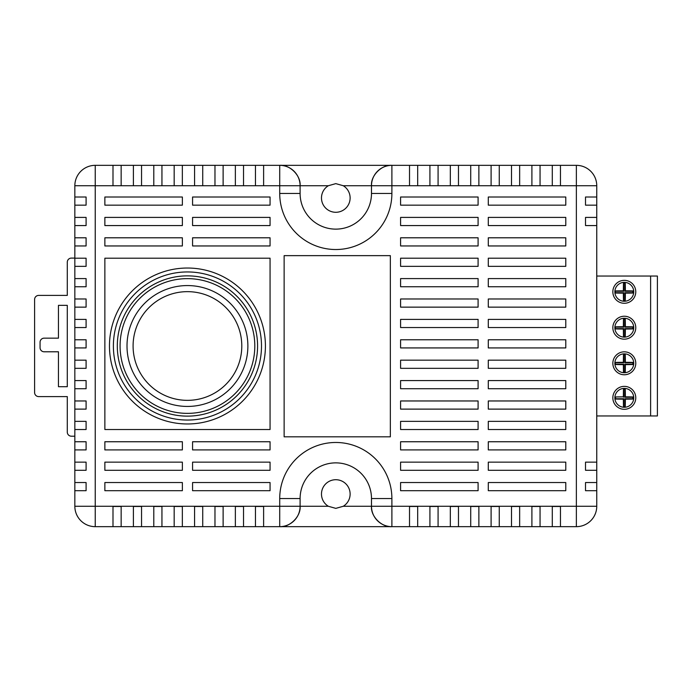 <?xml version="1.0" encoding="UTF-8"?>
<svg xmlns="http://www.w3.org/2000/svg" width="692" height="692" viewBox="0 0 692 692"><rect width="100%" height="100%" fill="white"/><g stroke="black" fill="none" stroke-linecap="round" stroke-linejoin="round"><path stroke-width="1.04" d="M624.305 301.254A9.437 9.437 0 0 0 633.699 290.882A9.437 9.437 0 0 0 624.305 282.371A9.437 9.437 0 0 0 614.868 291.808A9.437 9.437 0 0 0 624.305 301.254M624.305 337.142A9.437 9.437 0 0 0 633.699 326.78A9.437 9.437 0 0 0 624.305 318.259A9.437 9.437 0 0 0 614.868 327.705A9.437 9.437 0 0 0 624.305 337.142M624.305 372.737A9.437 9.437 0 0 0 633.699 362.374A9.437 9.437 0 0 0 624.305 353.854A9.437 9.437 0 0 0 614.868 363.3A9.437 9.437 0 0 0 624.305 372.737M624.305 407.277A9.437 9.437 0 0 0 633.699 396.905A9.437 9.437 0 0 0 624.305 388.394A9.437 9.437 0 0 0 614.868 397.831A9.437 9.437 0 0 0 624.305 407.277M624.305 386.37A11.461 11.461 0 0 0 612.844 397.831A11.461 11.461 0 0 0 624.305 409.301A11.461 11.461 0 0 0 635.775 397.831A11.461 11.461 0 0 0 624.305 386.37M624.305 351.83A11.461 11.461 0 0 0 612.844 363.3A11.461 11.461 0 0 0 624.305 374.761A11.461 11.461 0 0 0 635.775 363.3A11.461 11.461 0 0 0 624.305 351.83M624.305 316.235A11.461 11.461 0 0 0 612.844 327.705A11.461 11.461 0 0 0 624.305 339.167A11.461 11.461 0 0 0 635.775 327.705A11.461 11.461 0 0 0 624.305 316.235M624.305 280.346A11.461 11.461 0 0 0 612.844 291.808A11.461 11.461 0 0 0 624.305 303.278A11.461 11.461 0 0 0 635.775 291.808A11.461 11.461 0 0 0 624.305 280.346M596.755 276.047L650.61 276.047L650.61 415.953L596.755 415.953M650.61 276.047L657.4 276.047L657.4 415.953L650.61 415.953M623.371 396.845A12.949 0.45 180 0 0 615.3 396.974L615.309 399.042A12.932 0.45 0 0 0 623.371 399.163A12.958 0.45 90 0 0 623.501 406.896L625.231 406.896A12.949 0.45 -90 0 0 625.36 399.163A12.932 0.45 0 0 0 633.137 399.042L633.137 396.966A12.949 0.45 180 0 0 625.36 396.845A12.949 0.45 -90 0 0 625.239 389.008L623.492 389.008A12.958 0.45 90 0 0 623.371 396.845L615.3 396.974M615.3 362.435L615.309 364.502A12.932 0.45 0 0 0 623.371 364.632A12.958 0.45 90 0 0 623.501 372.357L625.231 372.357A12.949 0.45 -90 0 0 625.36 364.632A12.932 0.45 0 0 0 633.137 364.511L633.137 362.426A12.949 0.45 180 0 0 625.36 362.305A12.949 0.45 -90 0 0 625.239 354.477L623.492 354.477A12.958 0.45 90 0 0 623.371 362.305A12.949 0.45 180 0 0 615.3 362.435L615.309 364.502M615.3 326.84L615.309 328.908A12.932 0.45 0 0 0 623.371 329.037A12.958 0.45 90 0 0 623.501 336.762L625.231 336.762A12.949 0.45 -90 0 0 625.36 329.037A12.932 0.45 0 0 0 633.137 328.916L633.137 326.832A12.949 0.45 180 0 0 625.36 326.719A12.949 0.45 -90 0 0 625.239 318.882L623.492 318.882A12.958 0.45 90 0 0 623.371 326.71A12.949 0.45 180 0 0 615.3 326.84L615.309 328.908M615.3 290.943L615.309 293.019A12.932 0.45 0 0 0 623.371 293.14A12.958 0.45 90 0 0 623.501 300.873L625.231 300.864A12.949 0.45 -90 0 0 625.36 293.14A12.932 0.45 0 0 0 633.137 293.019L633.137 290.943A12.949 0.45 180 0 0 625.36 290.822A12.949 0.45 -90 0 0 625.239 282.985L623.492 282.985A12.958 0.45 90 0 0 623.371 290.822A12.949 0.45 180 0 0 615.3 290.943L615.309 293.019M615.603 292.716L623.795 292.716L623.795 300.57L624.937 300.57L624.937 292.716L632.834 292.716L632.834 291.245L624.937 291.245L624.937 283.296L623.795 283.296L623.795 291.245L615.603 291.245M615.603 328.613L623.795 328.613L623.795 336.468L624.937 336.468L624.937 328.613L632.834 328.613L632.834 327.143L624.937 327.143L624.937 319.185L623.795 319.185L623.795 327.143L615.603 327.143M623.795 327.143L623.371 326.71M615.603 364.208L623.795 364.208L623.795 372.062L624.937 372.062L624.937 364.208L632.834 364.208L632.834 362.738L624.937 362.738L624.937 354.78L623.795 354.78L623.795 362.738L615.603 362.738M623.795 362.738L623.371 362.305M624.937 362.738L625.36 362.305M615.603 397.269L615.603 398.739L623.795 398.739L623.795 406.593L624.937 406.593L624.937 398.739L632.834 398.739L632.834 397.269L624.937 397.269L624.937 389.319L623.795 389.319L623.795 397.269M187.445 268.029A77.971 77.971 0 0 1 265.417 346A77.971 77.971 0 0 1 187.445 423.971A77.971 77.971 0 0 1 109.466 346A77.971 77.971 0 0 1 187.445 268.029A77.971 77.971 0 0 0 109.466 346A77.971 77.971 0 0 0 187.445 423.971M187.445 278.634A67.366 67.366 0 0 0 120.079 346A67.366 67.366 0 0 0 187.445 413.366A67.366 67.366 0 0 0 254.803 346A67.366 67.366 0 0 0 187.445 278.634M187.445 416.134A70.134 70.134 0 0 0 257.58 346A70.134 70.134 0 0 0 187.445 275.866A70.134 70.134 0 0 0 117.303 346A70.134 70.134 0 0 0 187.445 416.134M328.328 185.733A14.333 14.333 0 0 0 335.802 212.288A14.333 14.333 0 0 0 343.275 185.733L335.802 183.631L328.328 185.733L300.103 185.733L300.103 193.44A35.69 35.69 0 0 0 335.802 229.13A35.69 35.69 0 0 0 371.492 193.44L371.492 185.733L343.275 185.733M328.328 506.267L335.802 508.369L343.275 506.267A14.333 14.333 0 0 0 335.802 479.712A14.333 14.333 0 0 0 328.328 506.267L279.715 506.267L279.715 498.56A56.087 56.087 0 0 1 335.802 442.473A56.087 56.087 0 0 1 391.888 498.56L391.888 506.267L576.367 506.267L576.367 185.733L560.451 185.733L560.451 165.336L576.367 165.336A20.397 20.397 0 0 1 596.755 185.733L596.755 217.409L585.51 217.409L585.51 225.566L596.755 225.566L596.755 217.409M343.275 506.267L371.492 506.267L371.492 498.56A35.69 35.69 0 0 0 335.802 462.87A35.69 35.69 0 0 0 300.103 498.56L300.103 506.267C301.02 516.362 289.801 527.572 279.715 526.664L243.523 526.664L243.523 506.466L235.367 506.466L235.367 526.664L243.523 526.664M270.062 205.169L192.566 205.169L270.062 205.169L270.062 197.012L192.566 197.012L192.566 205.169M182.368 205.169L104.864 205.169L104.864 197.012L104.864 205.169L182.368 205.169L182.368 197.012L104.864 197.012M104.864 217.409L104.864 225.566L182.368 225.566L182.368 217.409L104.864 217.409L104.864 225.566M104.864 237.797L104.864 245.954L182.368 245.954L182.368 237.797L104.864 237.797L104.864 245.954M104.864 258.194L104.864 429.516L270.062 429.516L270.062 258.194L104.864 258.194L104.864 429.516M104.864 441.747L104.864 449.912L182.368 449.912L182.368 441.747L104.864 441.747L104.864 449.912M104.864 462.144L104.864 470.301L182.368 470.301L182.368 462.144L104.864 462.144L104.864 470.301M104.864 482.54L182.368 482.54L104.864 482.54L104.864 490.697L104.864 482.54M192.566 482.54L270.062 482.54L192.566 482.54L192.566 490.697L270.062 490.697L270.062 482.54M400.59 482.54L478.094 482.54L400.59 482.54L400.59 490.697L478.094 490.697L478.094 482.54M488.293 482.54L565.788 482.54L488.293 482.54L488.293 490.697L565.788 490.697L565.788 482.54M596.755 225.566L596.755 462.144L585.51 462.144L585.51 470.301L596.755 470.301L596.755 462.144M596.755 470.301L596.755 506.267A20.397 20.397 0 0 1 576.367 526.664L560.451 526.664L560.451 506.466L552.294 506.466L552.294 526.664L560.451 526.664M478.094 380.565L400.59 380.565L400.59 388.722L478.094 388.722L478.094 380.565M478.094 400.962L400.59 400.962L400.59 409.119L478.094 409.119L478.094 400.962M478.094 339.772L400.59 339.772L400.59 347.929L478.094 347.929L478.094 339.772M478.094 360.169L400.59 360.169L400.59 368.326L478.094 368.326L478.094 360.169M478.094 449.912L478.094 441.747L400.59 441.747L400.59 449.912L478.094 449.912M478.094 421.359L400.59 421.359L400.59 429.516L478.094 429.516L478.094 421.359M478.094 298.987L400.59 298.987L400.59 307.144L478.094 307.144L478.094 298.987M478.094 319.384L400.59 319.384L400.59 327.541L478.094 327.541L478.094 319.384M478.094 258.194L400.59 258.194L400.59 266.351L478.094 266.351L478.094 258.194M478.094 278.591L400.59 278.591L400.59 286.748L478.094 286.748L478.094 278.591M488.293 441.747L488.293 449.912L565.788 449.912L565.788 441.747L488.293 441.747M400.59 462.144L400.59 470.301L478.094 470.301L478.094 462.144L400.59 462.144M488.293 462.144L488.293 470.301L565.788 470.301L565.788 462.144L488.293 462.144M488.293 197.012L488.293 205.169L565.788 205.169L565.788 197.012L488.293 197.012M400.59 217.409L400.59 225.566L478.094 225.566L478.094 217.409L400.59 217.409M488.293 217.409L488.293 225.566L565.788 225.566L565.788 217.409L488.293 217.409M400.59 237.797L400.59 245.954L478.094 245.954L478.094 237.797L400.59 237.797M400.59 197.012L400.59 205.169L478.094 205.169L478.094 197.012L400.59 197.012M488.293 237.797L488.293 245.954L565.788 245.954L565.788 237.797L488.293 237.797M192.566 441.747L192.566 449.912L270.062 449.912L270.062 441.747L192.566 441.747M192.566 462.144L192.566 470.301L270.062 470.301L270.062 462.144L192.566 462.144M104.864 490.697L182.368 490.697L182.368 482.54M192.566 237.797L192.566 245.954L270.062 245.954L270.062 237.797L192.566 237.797M192.566 217.409L192.566 225.566L270.062 225.566L270.062 217.409L192.566 217.409M235.367 526.664L202.73 526.664L202.73 506.466L194.573 506.466L194.573 526.664L161.945 526.664L161.945 506.466L153.788 506.466L153.788 526.664L95.236 526.664A20.397 20.397 0 0 1 74.84 506.267L74.84 490.697L86.093 490.697L86.093 482.54L74.84 482.54L74.84 470.301L86.093 470.301L86.093 462.144L74.84 462.144L74.84 449.912L86.093 449.912L86.093 441.747L74.84 441.747L74.84 429.516L86.093 429.516L86.093 421.359L74.84 421.359L74.84 368.326L86.093 368.326L86.093 360.169L74.84 360.169L74.84 266.351L86.093 266.351L86.093 258.194L74.84 258.194L74.84 205.169L86.093 205.169L86.093 197.012L74.84 197.012L74.84 185.733A20.397 20.397 0 0 1 95.236 165.336L112.995 165.336L112.995 185.733L121.152 185.733L121.152 165.336L133.392 165.336L133.392 185.733L141.549 185.733L141.549 165.336L153.788 165.336L153.788 185.733L161.945 185.733L161.945 165.336L174.176 165.336L174.176 185.733L182.342 185.733L182.342 165.336L194.573 165.336L194.573 185.733L202.73 185.733L202.73 165.336L214.97 165.336L214.97 185.733L223.127 185.733L223.127 165.336L235.367 165.336L235.367 185.733L243.523 185.733L243.523 165.336L409.526 165.336L409.526 185.733L417.683 185.733L417.683 165.336L429.922 165.336L429.922 185.733L438.079 185.733L438.079 165.336L450.319 165.336L450.319 185.733L458.476 185.733L458.476 165.336L470.716 165.336L470.716 185.733L478.873 185.733L478.873 165.336L491.104 165.336L491.104 185.733L499.261 185.733L499.261 165.336L511.5 165.336L511.5 185.733L519.657 185.733L519.657 165.336L531.897 165.336L531.897 185.733L540.054 185.733L540.054 165.336L552.294 165.336L552.294 185.733L560.451 185.733M255.452 165.336L255.452 185.733L263.617 185.733L263.617 165.336M540.054 165.336L531.897 165.336M552.294 165.336L560.451 165.336M112.995 165.336L121.152 165.336M133.392 165.336L141.549 165.336M161.945 165.336L153.788 165.336M182.342 165.336L174.176 165.336M202.73 165.336L194.573 165.336M214.97 165.336L223.127 165.336M235.367 165.336L243.523 165.336M409.526 165.336L417.683 165.336M429.922 165.336L438.079 165.336M450.319 165.336L458.476 165.336M478.873 165.336L470.716 165.336M499.261 165.336L491.104 165.336M511.5 165.336L519.657 165.336M74.84 258.194L74.84 266.351M74.84 197.012L74.84 205.169M74.84 482.54L74.84 490.697M74.84 462.144L74.84 470.301M74.84 441.747L74.84 449.912M74.84 421.359L74.84 429.516M74.84 360.169L74.84 368.326M194.573 526.664L202.73 526.664M153.788 526.664L161.945 526.664M552.294 526.664L540.054 526.664L540.054 506.466L531.897 506.466L531.897 526.664L540.054 526.664M531.897 526.664L519.657 526.664L519.657 506.466L511.5 506.466L511.5 526.664L519.657 526.664M511.5 526.664L438.079 526.664L438.079 506.466L429.922 506.466L429.922 526.664L438.079 526.664M429.922 526.664L417.683 526.664L417.683 506.466L409.526 506.466L409.526 526.664L417.683 526.664M409.526 526.664L279.715 526.664A20.397 20.397 0 0 0 300.103 506.267A20.397 20.397 0 0 1 279.715 526.664L279.715 506.267L95.236 506.267L95.236 165.336A20.397 20.397 0 0 0 74.84 185.733L112.995 185.733M488.293 266.351L565.788 266.351L565.788 258.194L488.293 258.194L488.293 266.351M488.293 307.144L565.788 307.144L565.788 298.987L488.293 298.987L488.293 307.144M488.293 286.748L565.788 286.748L565.788 278.591L488.293 278.591L488.293 286.748M488.293 409.119L565.788 409.119L565.788 400.962L488.293 400.962L488.293 409.119M488.293 429.516L565.788 429.516L565.788 421.359L488.293 421.359L488.293 429.516M488.293 347.929L565.788 347.929L565.788 339.772L488.293 339.772L488.293 347.929M488.293 327.541L565.788 327.541L565.788 319.384L488.293 319.384L488.293 327.541M488.293 388.722L565.788 388.722L565.788 380.565L488.293 380.565L488.293 388.722M488.293 368.326L565.788 368.326L565.788 360.169L488.293 360.169L488.293 368.326M284.135 436.834L390.349 436.834L390.349 255.642L284.135 255.642L284.135 436.834M391.888 498.56L371.492 498.56A35.69 35.69 0 0 0 335.802 462.87A35.69 35.69 0 0 0 300.103 498.56L279.715 498.56M371.492 506.267C370.575 516.362 381.794 527.572 391.888 526.664A20.397 20.397 0 0 1 371.492 506.267A20.397 20.397 0 0 0 391.888 526.664L391.888 506.267L371.492 506.267M458.476 526.664L458.476 506.466L450.319 506.466L450.319 526.664M478.873 526.664L478.873 506.466L470.716 506.466L470.716 526.664M499.261 526.664L499.261 506.466L491.104 506.466L491.104 526.664M576.367 526.664A20.397 20.397 0 0 0 596.755 506.267A20.397 20.397 0 0 1 576.367 526.664A20.397 20.397 0 0 0 596.755 506.267L576.367 506.267L576.367 526.664M263.617 526.664L263.617 506.466L255.452 506.466L255.452 526.664M121.152 526.664L121.152 506.466L112.995 506.466L112.995 526.664M141.549 526.664L141.549 506.466L133.392 506.466L133.392 526.664M182.342 526.664L182.342 506.466L174.176 506.466L174.176 526.664M223.127 526.664L223.127 506.466L214.97 506.466L214.97 526.664M596.755 197.012L585.51 197.012L585.51 205.169L596.755 205.169M596.755 482.54L585.51 482.54L585.51 490.697L596.755 490.697M74.84 506.267A20.397 20.397 0 0 0 95.236 526.664L95.236 506.267L74.84 506.267A20.397 20.397 0 0 0 95.236 526.664A20.397 20.397 0 0 1 74.84 506.267M596.755 185.733A20.397 20.397 0 0 0 576.367 165.336L576.367 185.733L596.755 185.733A20.397 20.397 0 0 0 576.367 165.336A20.397 20.397 0 0 1 596.755 185.733M74.84 286.748L86.093 286.748L86.093 278.591L74.84 278.591M74.84 307.144L86.093 307.144L86.093 298.987L74.84 298.987M74.84 327.541L86.093 327.541L86.093 319.384L74.84 319.384M74.84 347.929L86.093 347.929L86.093 339.772L74.84 339.772M74.84 388.722L86.093 388.722L86.093 380.565L74.84 380.565M74.84 409.119L86.093 409.119L86.093 400.962L74.84 400.962M74.84 225.566L86.093 225.566L86.093 217.409L74.84 217.409M74.84 245.954L86.093 245.954L86.093 237.797L74.84 237.797M391.888 165.336C381.794 164.428 370.575 175.638 371.492 185.733A20.397 20.397 0 0 1 391.888 165.336A20.397 20.397 0 0 0 371.492 185.733L391.888 185.733L391.888 165.336M409.526 185.733L391.888 185.733L391.888 193.44A56.087 56.087 0 0 1 335.802 249.527A56.087 56.087 0 0 1 279.715 193.44L279.715 185.733L300.103 185.733A20.397 20.397 0 0 0 279.715 165.336A20.397 20.397 0 0 1 300.103 185.733C301.02 175.638 289.801 164.428 279.715 165.336L279.715 185.733L263.617 185.733M279.715 193.44L300.103 193.44A35.69 35.69 0 0 0 335.802 229.13A35.69 35.69 0 0 0 371.492 193.44L391.888 193.44M58.457 351.787L58.457 386.707L67.288 386.707L67.288 305.354L58.457 305.354L58.457 338.154L44.141 338.154A4.083 4.083 0 0 0 40.058 342.237L40.058 347.713A4.083 4.083 0 0 0 44.141 351.787L58.457 351.787M74.84 258.099L71.362 258.099A4.083 4.083 0 0 0 67.288 262.182L67.288 295.406L38.683 295.406A4.083 4.083 0 0 0 34.6 299.489L34.6 392.511A4.083 4.083 0 0 0 38.683 396.594L67.288 396.594L67.288 432.119A4.083 4.083 0 0 0 71.362 436.194L74.84 436.194M187.445 285.562A60.438 60.438 0 0 1 247.874 346A60.438 60.438 0 0 1 187.445 406.438A60.438 60.438 0 0 1 127.008 346A60.438 60.438 0 0 1 187.445 285.562M187.445 400.348A54.348 54.348 0 0 0 241.793 346A54.348 54.348 0 0 0 187.445 291.652A54.348 54.348 0 0 0 133.089 346A54.348 54.348 0 0 0 187.445 400.348M187.445 420.053A74.053 74.053 0 0 1 113.384 346A74.053 74.053 0 0 1 187.445 271.947A74.053 74.053 0 0 1 261.498 346A74.053 74.053 0 0 1 187.445 420.053M531.897 185.733L519.657 185.733M552.294 185.733L540.054 185.733M429.922 185.733L417.683 185.733M491.104 185.733L478.873 185.733M470.716 185.733L458.476 185.733M450.319 185.733L438.079 185.733M133.392 185.733L121.152 185.733M153.788 185.733L141.549 185.733M174.176 185.733L161.945 185.733M194.573 185.733L182.342 185.733M214.97 185.733L202.73 185.733M235.367 185.733L223.127 185.733M255.452 185.733L243.523 185.733M95.236 165.336A20.397 20.397 0 0 0 74.84 185.733A20.397 20.397 0 0 1 95.236 165.336M511.5 185.733L499.261 185.733M300.103 193.44A35.69 35.69 0 0 0 335.802 229.13"/></g></svg>
